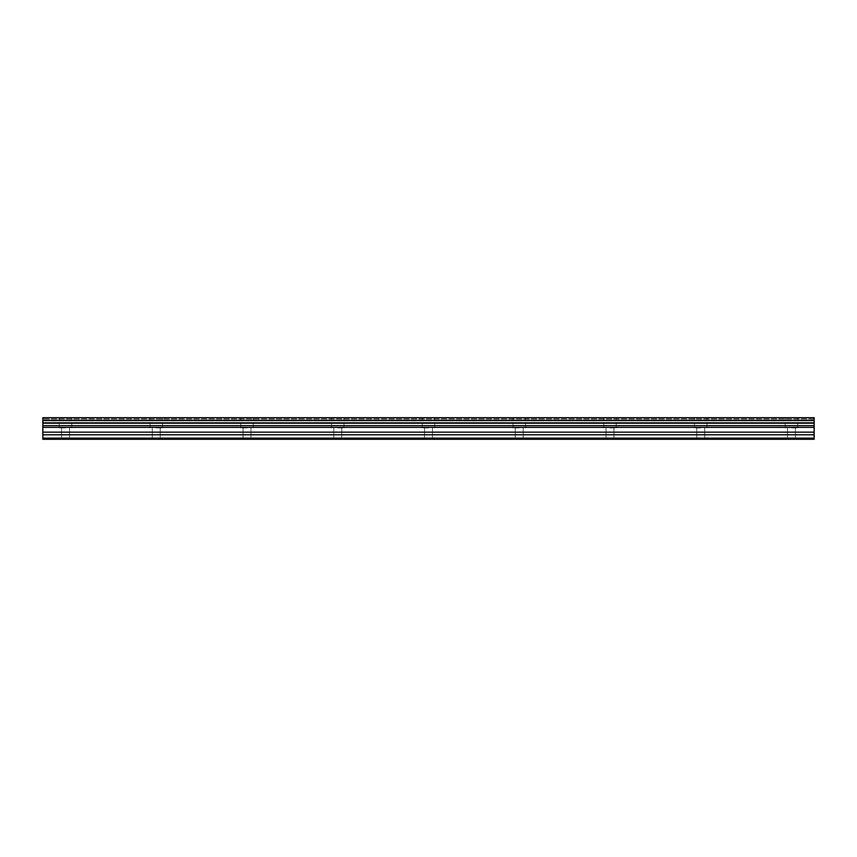 <?xml version="1.0" encoding="UTF-8"?>
<svg xmlns="http://www.w3.org/2000/svg" width="857" height="857" viewBox="0 0 857 857"><rect width="100%" height="100%" fill="white"/><g stroke="black" fill="none" stroke-linecap="round" stroke-linejoin="round"><path stroke-width="0.64" stroke-dasharray="4.29 3.21" d="M65.539 427.932L59.294 427.932L65.539 427.932M65.539 439.277L61.565 439.277L65.539 439.277M791.461 427.932L797.706 427.932L791.461 427.932M791.461 439.277L795.435 439.277L791.461 439.277M700.726 427.932L694.481 427.932L700.726 427.932M700.726 439.277L696.752 439.277L700.726 439.277M609.98 427.932L616.226 427.932L609.98 427.932M609.98 439.277L613.955 439.277L609.98 439.277M519.246 427.932L513 427.932L519.246 427.932M519.246 439.277L515.271 439.277L519.246 439.277M428.5 427.932L422.265 427.932L428.5 427.932M428.5 439.277L424.526 439.277L428.5 439.277M337.754 427.932L344 427.932L337.754 427.932M337.754 439.277L341.729 439.277L337.754 439.277M247.02 427.932L240.774 427.932L247.02 427.932M247.02 439.277L243.045 439.277L247.02 439.277M156.274 427.932L162.519 427.932L156.274 427.932M156.274 439.277L160.248 439.277L156.274 439.277M65.539 417.723L59.294 417.723L65.539 417.723M791.461 417.723L797.706 417.723L791.461 417.723M700.726 417.723L694.481 417.723L700.726 417.723M609.98 417.723L616.226 417.723L609.98 417.723M519.246 417.723L513 417.723L519.246 417.723M428.5 417.723L422.265 417.723L428.5 417.723M337.754 417.723L344 417.723L337.754 417.723M247.02 417.723L240.774 417.723L247.02 417.723M156.274 417.723L162.519 417.723L156.274 417.723M42.85 434.778L814.15 434.778L814.15 438.141L42.85 438.141L814.15 438.141L814.15 439.277L42.85 439.277L42.85 438.141L42.85 439.277L814.15 439.277L814.15 438.141L814.15 439.277L42.85 439.277L42.85 417.723L42.85 418.859L42.85 417.723L814.15 417.723L814.15 418.859L814.15 417.723L42.85 417.723L814.15 417.723L814.15 420.562L42.85 420.562M814.15 434.778L814.15 420.562M814.15 418.859L42.85 418.859L814.15 418.859M42.85 420.198L814.15 420.198M42.85 422.833L814.15 422.833M42.85 425.64L814.15 425.64M814.15 423.187L42.85 423.187M42.85 427.364L814.15 427.364M42.85 432.153L814.15 432.153M814.15 438.141L42.85 438.141M61.565 439.277L61.565 427.932L61.565 439.277M787.497 439.277L787.497 427.932L787.497 439.277M696.752 439.277L696.752 427.932L696.752 439.277M606.017 439.277L606.017 427.932L606.017 439.277M515.271 439.277L515.271 427.932L515.271 439.277M424.526 439.277L424.526 427.932L424.526 439.277M333.791 439.277L333.791 427.932L333.791 439.277M243.045 439.277L243.045 427.932L243.045 439.277M152.31 439.277L152.31 427.932L152.31 439.277M59.294 427.932L59.294 417.723L59.294 427.932M785.226 427.932L785.226 417.723L785.226 427.932M694.481 427.932L694.481 417.723L694.481 427.932M603.746 427.932L603.746 417.723L603.746 427.932M513 427.932L513 417.723L513 427.932M422.265 427.932L422.265 417.723L422.265 427.932M331.52 427.932L331.52 417.723L331.52 427.932M240.774 427.932L240.774 417.723L240.774 427.932M150.039 427.932L150.039 417.723L150.039 427.932M69.503 439.277L69.503 427.932L69.503 439.277M795.435 439.277L795.435 427.932L795.435 439.277M704.69 439.277L704.69 427.932L704.69 439.277M613.955 439.277L613.955 427.932L613.955 439.277M523.209 439.277L523.209 427.932L523.209 439.277M432.474 439.277L432.474 427.932L432.474 439.277M341.729 439.277L341.729 427.932L341.729 439.277M250.983 439.277L250.983 427.932L250.983 439.277M160.248 439.277L160.248 427.932L160.248 439.277M71.774 427.932L71.774 417.723L71.774 427.932M797.706 427.932L797.706 417.723L797.706 427.932M706.961 427.932L706.961 417.723L706.961 427.932M616.226 427.932L616.226 417.723L616.226 427.932M525.48 427.932L525.48 417.723L525.48 427.932M434.735 427.932L434.735 417.723L434.735 427.932M344 427.932L344 417.723L344 427.932M253.254 427.932L253.254 417.723L253.254 427.932M162.519 427.932L162.519 417.723L162.519 427.932"/><path stroke-width="1.29" d="M42.85 439.277L814.15 439.277L814.15 422.833L42.85 422.833L42.85 439.277M42.85 422.833L42.85 417.723L814.15 417.723L814.15 422.833M42.85 438.141L814.15 438.141M42.85 420.562L814.15 420.562M814.15 420.198L42.85 420.198M42.85 434.778L814.15 434.778M42.85 432.153L814.15 432.153M42.85 427.364L814.15 427.364M42.85 425.64L814.15 425.64M42.85 423.187L814.15 423.187"/></g></svg>
